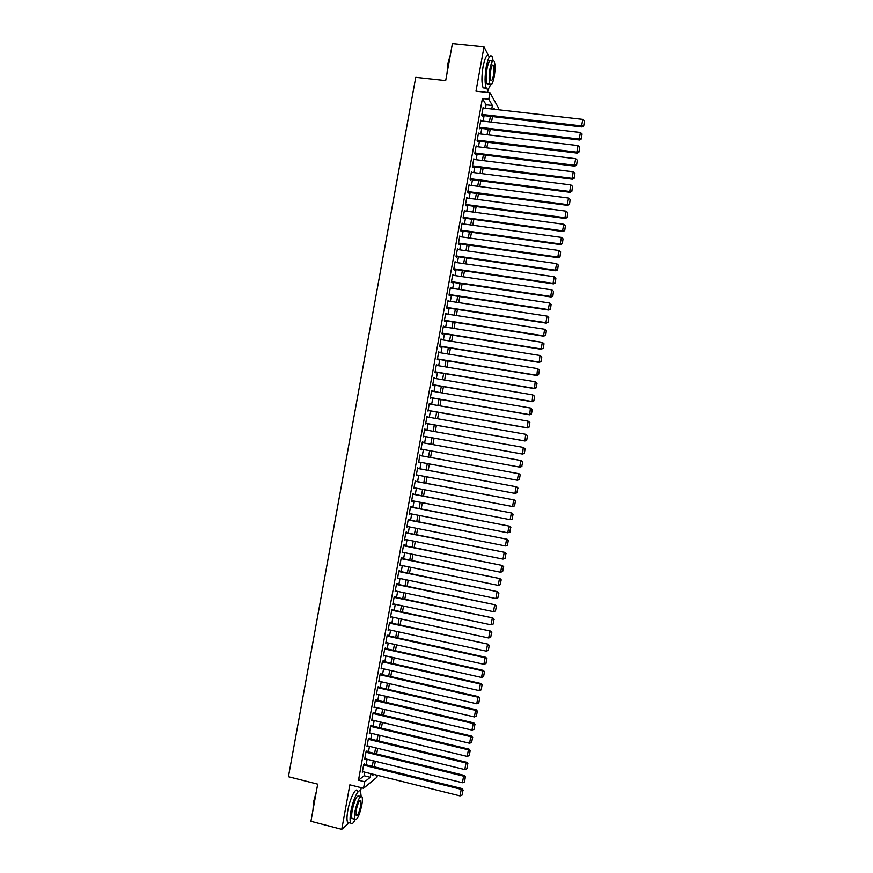 <?xml version="1.0" encoding="UTF-8"?>
<svg xmlns="http://www.w3.org/2000/svg" width="873" height="873" viewBox="0 0 873 873"><rect width="100%" height="100%" fill="white"/><g stroke="black" fill="none" stroke-linecap="round" stroke-linejoin="round"><path stroke-width="1.31" d="M377.3 775.289L376.95 777.232L363.539 788.286L364.728 781.772L370.272 777.297L370.916 773.707M360.516 791.625L361.236 787.708M487.614 92.473L488.28 88.839M485.464 108.263L486.097 104.782L482.42 98.507L488.793 99.227L489.982 92.734L498.559 108.099L498.265 109.725M488.476 55.545L484.024 46.88L452.41 43.65L445.688 80.6L415.744 77.326L288.428 776.719L317.696 784.15L310.93 821.286L341.747 829.35L349.396 822.573M364.51 764.421L364.63 763.777L363.703 764.475L362.284 772.223L362.95 771.721M366.856 751.544L366.966 750.9L366.049 751.566L364.641 759.314L365.318 758.812M369.192 738.667L369.312 738.023L368.395 738.656L366.987 746.404L367.686 745.902M371.538 725.79L371.647 725.147L370.741 725.747L369.334 733.495L370.065 732.993M373.873 712.914L373.993 712.27L373.087 712.837L371.68 720.585L372.444 720.094M376.219 700.037L376.328 699.393L375.434 699.928L374.026 707.676L374.812 707.185M378.555 687.16L378.675 686.516L377.78 687.018L376.372 694.766L377.201 694.286M380.006 674.764L477.946 697.189L478.59 696.654L380.126 674.12L378.718 681.857L379.58 681.387M383.236 661.418L383.356 660.774L382.472 661.21L381.065 668.958L381.948 668.5L381.174 668.325M385.571 648.552L385.691 647.908L384.818 648.312L383.411 656.049L384.295 655.579M387.918 635.686L388.027 635.042L387.165 635.402L385.757 643.15L386.641 642.67M390.253 622.82L390.373 622.176L389.511 622.504L388.103 630.241L388.987 629.771M392.588 609.954L392.708 609.31L391.857 609.605L390.449 617.342L391.333 616.862M394.934 597.088L395.043 596.445L394.203 596.706L392.795 604.443L393.679 603.963M397.27 584.223L397.39 583.579L396.538 583.808L395.142 591.545L396.026 591.065M399.605 571.357L399.725 570.713L398.885 570.909L397.477 578.646L398.372 578.166M401.951 558.491L402.06 557.847L401.231 558.011L399.823 565.748L400.718 565.268M404.286 545.636L404.406 544.992L403.577 545.112L402.169 552.849L403.064 552.369M406.622 532.77L406.742 532.126L405.923 532.224L404.515 539.961L405.41 539.47M408.957 519.915L409.077 519.271L408.269 519.326L406.862 527.063L407.746 526.572M411.292 507.06L411.412 506.416L410.605 506.438L409.197 514.175L410.092 513.684M413.638 494.205L412.951 493.551L411.543 501.277L412.438 500.786M415.974 481.35L415.297 480.663L413.889 488.389L414.784 487.898M418.309 468.495L417.632 467.775L416.235 475.501L417.119 474.999M420.644 455.641L419.978 454.888L418.571 462.614L419.466 462.112M422.979 442.786L422.325 442L420.917 449.726L421.812 449.224M425.326 429.898L424.66 429.112L423.263 436.838L424.147 436.358M427.672 417.01L427.006 416.225L425.598 423.962L426.482 423.514M430.007 404.123L429.352 403.348L427.945 411.074L428.818 410.659M432.353 391.246L431.688 390.46L430.291 398.197L431.153 397.815M434.689 378.358L434.034 377.583L432.626 385.309L433.379 385.604L433.488 384.96M437.035 365.481L436.369 364.707L434.972 372.433L435.714 372.76L435.823 372.116M439.381 352.594L438.715 351.83L437.308 359.556L438.05 359.916L438.159 359.272M441.716 339.717L441.061 338.953L439.654 346.679L440.385 347.072L440.494 346.428M444.062 326.84L443.397 326.076L441.989 333.802L442.72 334.228L442.829 333.584M446.398 313.964L445.743 313.2L444.335 320.926L445.055 321.384L445.165 320.751M448.744 301.087L448.078 300.323L446.67 308.049L447.38 308.551L447.5 307.907M451.079 288.21L450.413 287.446L449.017 295.172L449.715 295.707L449.835 295.063M453.425 275.333L452.76 274.58L451.352 282.306L452.05 282.874L452.17 282.23M455.761 262.467L455.095 261.714L453.698 269.43L454.386 270.03L454.506 269.386M458.107 249.591L457.441 248.838L456.033 256.564L456.721 257.197L456.841 256.553M460.442 236.725L459.776 235.972L458.369 243.687L459.056 244.364L459.165 243.72M462.777 223.859L462.112 223.106L460.715 230.821L461.391 231.531L461.501 230.887M465.113 210.982L464.458 210.24L463.05 217.955L463.716 218.697L463.836 218.054M467.404 198.116L466.793 197.374L465.385 205.09L466.051 205.864L466.171 205.22M469.707 185.24L469.128 184.509L467.732 192.224L468.386 193.031L468.495 192.387M472.02 172.374L471.475 171.643L470.067 179.369L470.722 180.198L470.831 179.565M474.323 159.508L473.81 158.788L472.402 166.503L473.046 167.376L473.166 166.732M476.636 146.642L476.145 145.922L474.748 153.637L475.381 154.543L475.501 153.91M478.95 133.776L478.48 133.067L477.084 140.782L477.717 141.721L477.826 141.077M481.263 120.91L480.827 120.201L479.419 127.916L480.041 128.898L480.161 128.255M482.42 98.507L358.487 780.211L364.117 775.759L364.772 772.169M366.114 764.813L367.118 759.248M368.45 751.937L369.475 746.339M370.796 739.049L371.822 733.418M373.131 726.172L374.168 720.498M375.477 713.296L376.514 707.588M377.823 700.408L378.86 694.668M380.159 687.531L381.206 681.758M382.505 674.665L383.553 668.849M384.84 661.789L385.899 655.939M387.176 648.912L388.245 643.03M389.522 636.035L390.591 630.12M391.857 623.169L392.937 617.211M394.203 610.292L395.283 604.312M396.538 597.427L397.63 591.403M398.874 584.561L399.976 578.493M401.22 571.695L402.322 565.595M403.555 558.829L404.668 552.696M405.89 545.963L407.014 539.798M408.237 533.097L409.361 526.899M410.572 520.232L411.707 514.001M412.907 507.377L414.053 501.102M415.253 494.511L416.399 488.203M417.589 481.656L418.734 475.305M419.924 468.79L421.081 462.417M422.259 455.935L423.427 449.519M424.594 443.08L425.762 436.653M426.941 430.182L428.097 423.798M429.287 417.294L430.444 410.943M431.633 404.406L432.779 398.088M433.968 391.519L435.114 385.244M436.314 378.631L437.449 372.389M438.661 365.743L439.785 359.545M440.996 352.867L442.12 346.69M443.342 339.979L444.455 333.846M445.677 327.091L446.79 321.002M448.024 314.215L449.126 308.158M450.37 301.338L451.461 295.314M452.705 288.461L453.796 282.47M455.051 275.573L456.132 269.626M457.387 262.697L458.467 256.793M459.733 249.831L460.791 243.949M462.068 236.954L463.127 231.116M464.414 224.077L465.462 218.272M466.749 211.211L467.797 205.439M469.085 198.335L470.132 192.606M471.431 185.469L472.468 179.773M473.766 172.592L474.792 166.939M476.101 159.726L477.127 154.106M478.448 146.86L479.463 141.273M480.783 133.995L481.798 128.451M483.118 121.129L484.122 115.618M483.577 108.056L483.162 107.346L481.754 115.061L482.376 116.076L482.496 115.432M380.126 674.12L381.01 673.65L380.901 674.294M363.539 788.286L349.844 784.838L341.747 829.35M358.487 780.211L364.728 781.772M484.024 46.88L475.971 91.185L489.982 92.734M372.978 774.22L372.793 775.246L373.819 774.427M494.555 109.311L494.009 108.35L493.845 109.223M492.514 116.589L491.51 122.111M490.179 129.433L489.164 134.999M487.843 142.288L486.828 147.886M485.508 155.143L484.482 160.774M483.173 167.987L482.136 173.662M480.827 180.842L479.79 186.549M478.491 193.697L477.455 199.437M476.156 206.552L475.108 212.335M473.821 219.418L472.762 225.223M471.485 232.273L470.427 238.122M469.15 245.127L468.081 251.02M466.815 257.993L465.735 263.908M464.469 270.848L463.388 276.806M462.133 283.714L461.042 289.705M459.798 296.58L458.696 302.604M457.463 309.446L456.361 315.513M455.117 322.312L454.015 328.412M452.781 335.177L451.668 341.31M450.446 348.043L449.322 354.22M448.1 360.909L446.976 367.129M445.765 373.775L444.63 380.028M443.429 386.652L442.284 392.937M441.083 399.528L439.937 405.847M438.748 412.394L437.591 418.756M436.402 425.271L435.245 431.666M434.067 438.148L432.899 444.586M431.72 451.035L430.553 457.463M429.374 463.956L428.217 470.34M427.028 476.865L425.871 483.216M424.682 489.786L423.536 496.104M422.336 502.695L421.19 508.981M419.989 515.616L418.854 521.868M417.632 528.536L416.508 534.745M415.286 541.456L414.162 547.633M412.94 554.377L411.827 560.521M410.594 567.297L409.481 573.408M408.237 580.229L407.134 586.296M405.89 593.149L404.799 599.184M403.544 606.08L402.453 612.071M401.198 619.001L400.107 624.97M398.841 631.932L397.772 637.857M396.495 644.863L395.425 650.756M394.149 657.795L393.079 663.644M391.791 670.726L390.733 676.542M389.445 683.657L388.387 689.441M387.088 696.589L386.052 702.339M384.742 709.531L383.705 715.238M382.385 722.462L381.359 728.137M380.039 735.404L379.013 741.046M377.682 748.336L376.667 753.945M375.335 761.278L374.321 766.843M491.739 108.983L492.372 105.491L488.793 99.227M372.258 766.341L373.273 760.765M374.604 753.443L375.619 747.834M376.95 740.544L377.976 734.902M379.297 727.645L380.322 721.971M381.632 714.747L382.669 709.04M383.978 701.859L385.026 696.108M386.324 688.961L387.372 683.177M388.671 676.073L389.718 670.257M391.006 663.185L392.075 657.325M393.352 650.287L394.421 644.405M395.698 637.399L396.768 631.474M398.033 624.511L399.125 618.553M400.38 611.624L401.471 605.633M402.726 598.747L403.817 592.712M405.061 585.859L406.163 579.792M407.407 572.972L408.509 566.872M409.743 560.095L410.867 553.951M412.089 547.218L413.213 541.042M414.424 534.331L415.559 528.121M416.77 521.454L417.905 515.212M419.105 508.577L420.251 502.302M421.452 495.7L422.597 489.382M423.787 482.824L424.944 476.472M426.133 469.947L427.29 463.563M428.468 457.081L429.636 450.654M430.815 444.204L431.982 437.777M433.161 431.295L434.317 424.9M435.507 418.385L436.664 412.034M437.853 405.487L438.999 399.168M440.199 392.577L441.334 386.292M442.535 379.679L443.67 373.426M444.881 366.78L446.016 360.571M447.227 353.881L448.351 347.705M449.573 340.983L450.686 334.839M451.919 328.084L453.032 321.973M454.266 315.186L455.368 309.118M456.601 302.287L457.703 296.263M458.947 289.389L460.038 283.398M461.293 276.501L462.374 270.543M463.639 263.602L464.709 257.688M465.975 250.715L467.044 244.833M468.321 237.827L469.39 231.978M470.667 224.939L471.726 219.123M473.013 212.052L474.061 206.279M475.349 199.164L476.396 193.424M477.695 186.276L478.731 180.58M480.03 173.389L481.067 167.725M482.376 160.512L483.402 154.881M484.722 147.624L485.737 142.037M487.058 134.748L488.072 129.193M489.404 121.86L490.408 116.349M486.097 104.782L492.372 105.491M364.117 775.759L370.272 777.297M462.003 223.717L462.788 223.826M459.667 236.55L460.453 236.659M457.343 249.383L458.118 249.492M455.008 262.216L455.782 262.337M452.672 275.05L453.458 275.17M450.337 287.894L451.123 288.003M448.002 300.727L448.787 300.847M445.666 313.56L446.452 313.68M443.342 326.404L444.117 326.524M441.007 339.237L441.782 339.368M438.672 352.081L439.446 352.212M436.336 364.925L437.111 365.056M434.001 377.769L434.776 377.9M431.666 390.613L432.441 390.744M429.33 403.457L430.105 403.599M426.995 416.301L427.77 416.443M424.66 429.156L425.435 429.298M422.325 442L423.099 442.142M420.917 449.715L421.692 449.857M418.582 462.559L419.356 462.712M416.246 475.414L417.021 475.567M413.911 488.269L414.686 488.422M411.576 501.124L412.351 501.277M409.241 513.979L410.015 514.132M406.905 526.834L407.669 526.986M404.559 539.689L405.334 539.852M402.224 552.554L402.999 552.707M399.889 565.409L400.663 565.573M397.553 578.275L398.317 578.428M395.207 591.13L395.982 591.294M392.872 603.996L393.647 604.16M390.537 616.862L391.311 617.025M388.19 629.728L388.965 629.891M385.855 642.593L386.63 642.757M383.52 655.459L384.284 655.634M483.042 107.99L582.793 119.383L581.604 125.93L581.964 126.934L583.742 125.854L584.43 120.867L583.742 125.854M481.94 115.367L581.964 126.934M481.874 114.418L581.604 125.93L583.59 125.45M584.43 120.867L582.793 119.383M447.009 73.354L448.024 62.921L450.403 54.704M450.239 55.588L448.307 62.823L447.325 71.608M493.114 60.684L492.121 56.581C490.168 54.061 488.203 57.476 486.25 66.85C484.69 76.759 484.701 83.873 486.294 88.195C487.505 90.225 488.902 89.068 490.473 84.725M489 56.254C487.014 53.733 485.05 57.149 483.085 66.512C481.536 76.42 481.558 83.535 483.162 87.857L485.541 88.118M489.557 82.76C488.618 84.681 487.811 85.03 487.123 83.808C485.977 80.687 485.977 75.558 487.09 68.432C488.498 61.699 489.917 59.233 491.324 61.045L492.525 61.175M494.205 76.726C495.329 69.644 495.329 64.515 494.205 61.35C492.809 59.528 491.401 61.994 489.993 68.749C488.869 75.875 488.869 81.003 490.004 84.124C491.412 85.925 492.809 83.459 494.205 76.726M490.757 70.189C490.037 74.772 490.037 78.079 490.757 80.098C491.663 81.254 492.568 79.672 493.474 75.329C494.194 70.757 494.194 67.461 493.463 65.42C492.568 64.253 491.663 65.846 490.757 70.189M312.938 810.264L313.614 801.676L316.353 791.527M316.037 793.273L313.854 801.861L313.101 809.369M361.116 796.22L360.614 791.822C359.032 787.195 352.987 799.166 350.881 811.41C349.909 816.986 349.811 820.816 350.575 822.879C351.535 824.734 353.063 823.686 355.147 819.725M357.581 791.047C355.977 786.42 349.898 798.38 347.792 810.613C346.821 816.19 346.723 820.02 347.509 822.082L349.527 822.606M353.456 818.885L352.015 818.514C351.459 817.019 351.535 814.269 352.234 810.242C354.744 799.493 357.079 794.79 359.24 796.143L360.604 796.492M361.804 805.124C362.502 801.108 362.579 798.359 362.033 796.853C359.905 795.51 357.581 800.214 355.06 810.973C354.362 815 354.285 817.75 354.831 819.245C357.002 820.522 359.327 815.819 361.804 805.124M356.282 809.915L356.129 815.24C357.526 816.08 359.021 813.047 360.625 806.15L360.767 800.825C359.392 799.963 357.897 802.996 356.282 809.915M480.707 120.845L580.414 132.489L579.225 139.047L579.596 140.007L581.363 138.938L582.051 133.962L581.363 138.938M479.593 128.189L579.596 140.007M479.539 127.283L579.225 139.047L581.222 138.556M582.051 133.962L580.414 132.489M478.371 133.711L578.035 145.595L576.846 152.153L577.217 153.081L578.985 152.022L579.672 147.068L578.985 152.022M477.236 141.011L577.217 153.081M477.204 140.138L576.846 152.153L578.843 151.651M579.672 147.068L578.035 145.595M476.025 146.566L575.656 158.711L574.467 165.259L574.849 166.154L576.616 165.117L577.293 160.174L576.616 165.117M474.879 153.834L574.849 166.154M474.857 152.993L574.467 165.259L576.464 164.757M577.293 160.174L575.656 158.711M473.69 159.432L573.277 171.817L572.088 178.376L572.47 179.227L574.238 178.201L574.914 173.28L574.238 178.201M472.511 166.656L572.47 179.227M472.522 165.859L572.088 178.376L574.085 177.863M574.914 173.28L573.277 171.817M471.355 172.287L570.898 184.934L569.709 191.482L570.102 192.311L571.859 191.296L572.535 186.386L571.859 191.296M470.154 179.478L570.102 192.311M470.187 178.725L569.709 191.482L571.706 190.969M572.535 186.386L570.898 184.934M469.019 185.152L568.519 198.04L567.33 204.598L567.723 205.384L569.491 204.391L570.156 199.491L569.491 204.391M467.786 192.3L567.723 205.384M467.852 191.58L567.33 204.598L569.327 204.075M570.156 199.491L568.519 198.04M466.673 198.018L566.14 211.157L564.951 217.715L565.355 218.468L567.112 217.486L567.777 212.597L567.112 217.486M465.418 205.122L565.355 218.468M465.505 204.446L564.951 217.715L566.948 217.181M567.777 212.597L566.14 211.157M464.338 210.884L563.762 224.274L562.572 230.832L562.976 231.541L564.733 230.581L565.398 225.703L564.733 230.581M463.05 217.944L562.976 231.541M463.17 217.312L562.572 230.832L564.569 230.297M565.398 225.703L563.762 224.274M462.003 223.75L561.383 237.391L560.182 243.949L560.608 244.626L562.354 243.676L563.03 238.82L562.354 243.676M460.726 230.778L560.608 244.626M460.835 230.177L560.182 243.949L562.19 243.403M563.03 238.82L561.383 237.391M459.656 236.616L558.993 250.507L557.803 257.066L558.229 257.71L559.986 256.771L560.641 251.926L559.986 256.771M458.39 243.611L558.229 257.71M458.489 243.054L557.803 257.066L559.811 256.52M560.641 251.926L558.993 250.507M457.321 249.482L556.614 263.624L555.424 270.183L555.861 270.794L557.607 269.877L558.262 265.043L557.607 269.877M456.055 256.444L555.861 270.794M456.153 255.92L555.424 270.183L557.432 269.626M558.262 265.043L556.614 263.624M454.986 262.347L554.235 276.741L553.046 283.31L553.482 283.878L555.228 282.972L555.883 278.149L555.228 282.972M453.72 269.277L553.482 283.878M453.807 268.786L553.046 283.31L555.053 282.743M555.883 278.149L554.235 276.741M452.64 275.224L551.856 289.869L550.667 296.427L551.114 296.973L552.849 296.078L553.504 291.266L552.849 296.078M451.385 282.11L551.114 296.973M451.472 281.663L550.667 296.427L552.674 295.86M553.504 291.266L551.856 289.869M450.304 288.09L549.477 302.986L548.288 309.555L548.735 310.057L550.47 309.173L551.125 304.382L550.47 309.173M449.06 294.943L548.735 310.057M449.137 294.528L548.288 309.555L550.296 308.977M551.125 304.382L549.477 302.986M447.958 300.967L547.098 316.113L545.898 322.672L548.091 322.279L548.746 317.499L548.091 322.279M446.725 307.787L546.356 323.141M446.79 307.405L545.898 322.672L547.917 322.093M548.746 317.499L547.098 316.113M445.623 313.844L544.708 329.241L543.519 335.799L545.723 335.385L546.367 330.616L545.723 335.385M444.39 320.62L543.988 336.236M444.455 320.282L543.519 335.799L545.538 335.21M546.367 330.616L544.708 329.241M443.277 326.72L542.329 342.358L541.14 348.927L543.344 348.491L543.988 343.744L543.344 348.491M442.054 333.464L541.609 349.32M442.109 333.159L541.14 348.927L543.159 348.327M543.988 343.744L542.329 342.358M440.941 339.597L539.951 355.486L541.795 357.013L540.965 361.597L541.795 357.013M439.719 346.308L539.23 362.415L539.951 355.486L541.609 356.861M439.774 346.035L538.761 362.055L540.769 361.455M539.23 362.415L540.965 361.597M438.595 352.474L537.561 368.613L539.416 370.119L538.586 374.703L539.416 370.119M437.384 359.152L536.862 375.51L537.561 368.613L539.23 369.977M437.428 358.912L536.371 375.183L538.39 374.572M536.862 375.51L538.586 374.703M436.26 365.351L535.182 381.741L537.037 383.225L536.208 387.819L537.037 383.225M435.049 371.985L534.483 388.605L535.182 381.741L536.84 383.105M435.081 371.789L533.992 388.31L536.011 387.699M534.483 388.605L536.208 387.819M433.914 378.227L532.803 394.88L534.658 396.342L533.829 400.925L534.658 396.342M432.713 384.829L532.104 401.7L532.803 394.88L534.462 396.233M432.746 384.666L531.613 401.438L533.632 400.827M532.104 401.7L533.829 400.925M431.578 391.104L530.413 408.007L532.279 409.448L531.45 414.042L532.279 409.448M430.378 397.684L529.725 414.795L530.413 408.007L532.083 409.35M430.4 397.553L529.224 414.577L531.253 413.944M529.725 414.795L531.45 414.042M429.232 403.992L528.034 421.135L529.9 422.565L529.071 427.148L529.9 422.565M428.043 410.528L527.357 427.89L528.034 421.135L529.704 422.477M428.065 410.43L526.845 427.705L528.863 427.072M527.357 427.89L529.071 427.148M426.886 416.868L525.655 434.274L527.521 435.671L526.692 440.265L527.521 435.671M425.708 423.372L524.979 440.996L525.655 434.274L527.314 435.605M425.718 423.318L524.466 440.843L526.484 440.199M524.979 440.996L526.692 440.265M424.551 429.756L523.265 447.413L525.142 448.787L524.313 453.382L525.142 448.787M423.372 436.216L522.6 454.091L523.265 447.413L524.935 448.733M423.372 436.194L522.076 453.971L524.106 453.327M522.6 454.091L524.313 453.382M422.205 442.644L521.41 460.638L522.763 461.904L521.716 466.466L522.763 461.904M521.934 466.498L519.697 467.11L520.886 460.54L522.556 461.861M421.037 449.082L519.697 467.11L521.716 466.466M419.858 455.531L519.031 473.744L419.869 455.499M519.544 479.615L517.307 480.248L518.497 473.679L520.166 474.999L519.337 479.593L520.166 474.999M418.691 461.97L517.307 480.248L519.337 479.593M519.031 473.744L520.384 475.021M417.523 468.419L516.652 486.85L417.534 468.343M517.165 492.732L514.928 493.387L516.118 486.818L517.787 488.127L516.958 492.721L517.787 488.127M416.345 474.857L514.928 493.387L516.958 492.721M516.652 486.85L518.005 488.138M415.177 481.307L514.273 499.956L415.199 481.198M514.786 505.849L512.538 506.526L513.739 499.956L515.408 501.266L514.568 505.86L515.408 501.266M414.009 487.745L512.538 506.526L514.568 505.86M514.273 499.956L515.616 501.255M412.831 494.194L511.894 513.062L412.864 494.053M512.407 518.966L510.159 519.675L511.349 513.095L513.018 514.393L512.189 518.999L513.018 514.393M411.663 500.633L510.159 519.675L512.189 518.999M511.894 513.062L513.237 514.383M410.496 507.082L509.526 526.168L410.517 506.907M510.028 532.094L507.77 532.814L508.959 526.244L510.64 527.532L509.799 532.126L510.64 527.532M409.317 513.531L507.77 532.814L509.799 532.126M509.526 526.168L510.858 527.499M408.149 519.97L507.148 539.274L408.182 519.762M507.649 545.21L505.391 545.952L506.58 539.383L508.25 540.671L507.42 545.265L508.25 540.671M406.971 526.419L505.391 545.952L507.42 545.265M507.148 539.274L508.479 540.627M405.803 532.868L504.769 552.38L405.847 532.617M505.26 558.338L503.001 559.102L504.19 552.533L505.871 553.809L505.041 558.404L505.871 553.809M404.636 539.318L503.001 559.102L505.041 558.404M504.769 552.38L506.1 553.744M403.457 545.756L502.39 565.486L403.512 545.472M402.289 552.205L500.622 572.251L501.811 565.671L503.492 566.948L502.652 571.542L503.492 566.948M502.39 565.486L503.721 566.872M502.652 571.542L500.622 572.251M401.111 558.655L500.011 578.603L401.176 558.338M399.943 565.104L498.232 585.39L499.421 578.821L501.102 580.087L500.273 584.681L501.102 580.087M500.011 578.603L501.331 579.999M500.273 584.681L498.232 585.39M398.775 571.553L497.632 591.708L398.83 571.193M397.597 578.002L495.842 598.54L497.043 591.97L498.723 593.225L497.883 597.83L498.723 593.225M497.632 591.708L498.952 593.127M497.883 597.83L495.842 598.54M396.429 584.452L495.253 604.825L396.495 584.059M395.251 590.901L493.463 611.689L494.653 605.12L496.333 606.364L495.504 610.969L496.333 606.364M495.253 604.825L496.573 606.255M495.504 610.969L493.463 611.689M394.083 597.35L492.863 617.942L394.159 596.925M392.905 603.8L491.073 624.839L492.263 618.27L493.943 619.514L493.114 624.108L493.943 619.514M492.863 617.942L494.183 619.383M493.114 624.108L491.073 624.839M391.737 610.249L490.484 631.059L391.824 609.78M390.558 616.698L488.684 637.988L489.884 631.419L491.564 632.652L490.724 637.257L491.564 632.652M490.484 631.059L491.805 632.51M490.724 637.257L488.684 637.988M389.391 623.147L488.105 644.176L389.478 622.645M388.223 629.597L486.305 651.149L487.494 644.569L489.175 645.802L488.345 650.407L489.175 645.802M488.105 644.176L489.426 645.638M488.345 650.407L486.305 651.149M387.045 636.046L485.104 657.718L485.726 657.293L387.143 635.511M385.877 642.495L483.915 664.298L485.104 657.718L486.796 658.951L485.955 663.556L486.796 658.951M485.726 657.293L487.036 658.777M485.955 663.556L483.915 664.298M384.698 648.955L482.714 670.879L483.347 670.409L384.807 648.377M383.531 655.405L481.525 677.459L482.714 670.879L484.406 672.101L483.577 676.695L484.406 672.101M483.347 670.409L484.657 671.915M483.577 676.695L481.525 677.459M382.352 661.854L480.336 684.028L480.968 683.526L382.461 661.243M381.185 668.303L479.135 690.608L480.336 684.028L482.016 685.25L481.187 689.856L482.016 685.25M480.968 683.526L482.278 685.043M481.187 689.856L479.135 690.608M378.838 681.213L476.756 703.769L477.946 697.189L479.637 698.4L478.797 703.005L479.637 698.4M478.59 696.654L479.888 698.182M478.797 703.005L476.756 703.769M377.66 687.662L475.556 710.349L476.2 709.771L377.823 686.996M376.492 694.122L474.366 716.929L475.556 710.349L477.247 711.55L476.418 716.155L477.247 711.55M476.2 709.771L477.509 711.32M476.418 716.155L474.366 716.929M375.314 700.572L473.166 723.51L473.821 722.899L375.521 699.873M374.146 707.032L471.977 730.09L473.166 723.51L474.857 724.699L474.028 729.304L474.857 724.699M473.821 722.899L475.119 724.459M474.028 729.304L471.977 730.09M372.967 713.481L470.787 736.67L471.442 736.026L373.218 712.761M371.8 719.941L469.587 743.25L470.787 736.67L472.479 737.86L471.638 742.465L472.479 737.86M471.442 736.026L472.74 737.598M471.638 742.465L469.587 743.25M370.621 726.391L468.397 749.831L469.063 749.154L370.905 725.638M369.454 732.851L467.197 756.411L468.397 749.831L470.089 751.009L469.248 755.614L470.089 751.009M469.063 749.154L470.351 750.736M469.248 755.614L467.197 756.411M368.275 739.3L466.007 762.991L466.684 762.271L368.592 738.514M367.096 745.76L464.807 769.571L466.007 762.991L467.699 764.17L466.869 768.775L467.699 764.17M466.684 762.271L467.972 763.886M466.869 768.775L464.807 769.571M365.929 752.21L463.618 776.152L464.294 775.41L366.278 751.402M364.75 758.67L462.417 782.732L463.618 776.152L465.309 777.33L464.48 781.935L465.309 777.33M464.294 775.41L465.582 777.025M464.48 781.935L462.417 782.732M363.583 765.13L461.228 789.323L461.915 788.537L363.954 764.279M362.404 771.579L460.038 795.903L461.228 789.323L462.93 790.48L462.09 795.085L462.93 790.48M461.915 788.537L463.203 790.163M462.09 795.085L460.038 795.903M492.383 65.3L493.463 65.42M487.123 83.808L490.004 84.124M486.294 88.195L483.162 87.857M359.851 800.585L360.767 800.825M352.015 818.514L354.831 819.245M350.575 822.879L347.509 822.082"/></g></svg>
